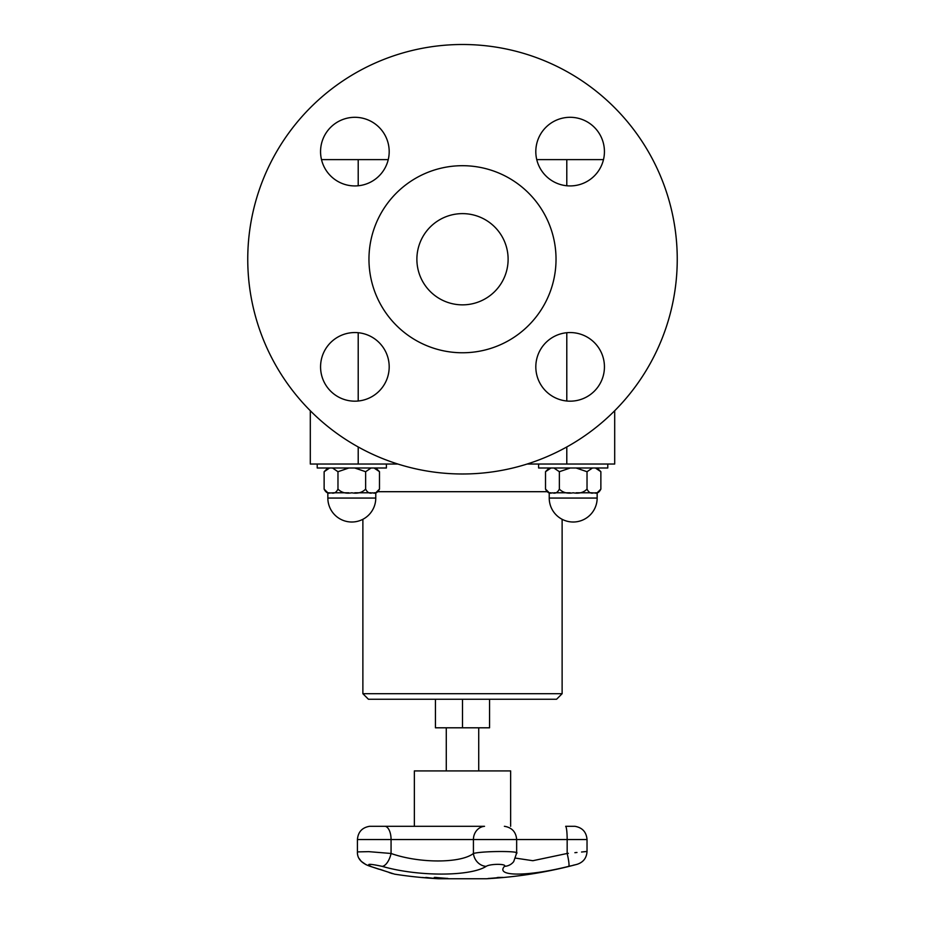 <?xml version="1.0" encoding="UTF-8"?>
<svg xmlns="http://www.w3.org/2000/svg" width="925" height="925" viewBox="0 0 925 925"><rect width="100%" height="100%" fill="white"/><g stroke="black" fill="none" stroke-linecap="round" stroke-linejoin="round"><path stroke-width="1.39" d="M435.432 699.242L435.432 727.802L489.568 727.802L489.568 699.242M395.53 826.314L414.354 826.314L414.354 770.918L510.646 770.918L510.646 826.314M428.876 877.767A441.156 149.156 90 0 1 427.153 877.767L427.153 877.871A442.497 436.114 -90 0 0 432.877 878.276A442.497 289.271 -90 0 1 429.084 877.871A441.26 149.191 90 0 1 427.153 877.871M422.193 877.467A442.497 436.403 -90 0 0 425.488 877.744A441.132 149.156 -90 0 0 427.905 877.744A442.497 290.022 -90 0 1 425.708 877.467A441.132 337.174 -90 0 0 426.911 877.524A442.566 292.797 90 0 0 435.906 878.496A442.566 436.993 90 0 1 422.471 877.524A441.132 79.064 -90 0 1 422.193 877.467M393.784 873.894L394.605 874.16A442.774 442.774 0 0 0 438.589 878.75L486.411 878.75A442.774 442.774 0 0 0 490.551 878.507L504.391 877.409A442.774 442.774 0 0 0 577.188 864.285C583.351 862.227 586.635 857.949 587.028 851.451L587.028 839.542L567.164 839.542A13.285 1.653 90 0 0 565.661 826.314L574.749 826.314M497.488 877.998L492.077 878.403A442.774 442.774 0 0 0 502.865 877.548L497.488 877.975M501.385 877.548A440.959 174.617 -90 0 1 499.616 877.582A442.774 406.572 90 0 1 488.863 878.484L488.863 878.438A441.861 174.975 -90 0 1 488.169 878.484A442.774 406.572 -90 0 0 498.922 877.582A440.959 174.617 -90 0 1 497.153 877.548A442.74 406.549 -90 0 0 498.598 877.409A440.809 174.559 90 0 0 502.83 877.409A442.74 406.549 90 0 1 501.385 877.548L501.385 877.443A440.843 174.571 -90 0 1 499.616 877.467A442.659 406.468 90 0 1 498.922 877.536M498.922 877.582L498.922 877.467A440.843 174.571 -90 0 1 498.043 877.455M440.15 878.345A441.757 331.821 90 0 1 439.572 878.345A442.416 166.743 -90 0 1 434.762 877.432M439.572 878.449A442.532 166.778 -90 0 1 434.276 877.432A440.809 331.115 -90 0 0 435.698 877.432A442.543 384.141 90 0 0 447.897 878.449A441.861 331.902 90 0 1 446.474 878.472A442.601 381.99 -90 0 1 436.438 877.64A442.589 170.142 90 0 0 440.924 878.472A441.861 331.902 90 0 1 439.572 878.449L439.572 878.345M446.521 878.368A441.757 331.821 90 0 1 446.474 878.368A442.485 381.898 -90 0 1 436.438 877.536L436.438 877.64M382.245 866.367C417.626 876.68 470.258 876.622 486.157 866.367A13.285 11.69 -119.7 0 1 473.427 853.474C460.823 863.43 419.106 863.476 391.067 853.474A13.285 6.232 105.5 0 1 382.245 866.367C369.584 863.673 365.814 863.673 370.925 866.367C402.132 876.657 402.132 876.657 370.925 866.367A13.285 8.834 -71.6 0 1 369.491 866.077A13.285 8.834 108.4 0 0 369.607 866.112M380.013 869.373L383.17 870.413M570.968 865.812L568.69 866.367C579.674 863.673 579.674 863.673 568.69 866.367A13.285 1.607 -103.7 0 0 567.164 853.474C592.832 850.861 592.832 850.861 567.164 853.474L532.846 860.712L515.688 858.134M574.841 864.863L573.026 865.303M486.157 866.367C490.146 863.673 507.293 863.684 504.472 866.367L504.472 866.355C495.048 876.68 527.747 876.622 568.69 866.367M567.21 853.463L568.366 853.347M574.887 852.688L576.98 852.48M581.536 852.018L587.028 851.451M385.135 826.314L385.239 826.314A13.285 6.406 90 0 1 391.067 839.542L391.067 853.474L368.717 851.647L357.42 851.902C357.166 858.308 361.189 863.037 369.491 866.077L394.605 874.16M504.472 866.367A13.285 12.684 37.8 0 0 513.699 861.614L516.659 853.047L516.659 839.542L567.164 839.542L567.164 853.474M516.254 853.474C522.868 850.873 482.746 850.861 473.427 853.474L473.427 839.542L516.659 839.542C516.023 832.026 511.999 827.621 504.587 826.314L504.379 826.314M462.5 699.242L556.584 699.242L562.123 693.704L362.877 693.704L368.416 699.242L462.5 699.242L462.5 727.802M576.148 468.004L587.028 471.715L587.028 489.094C583.594 492.62 578.981 493.858 573.188 492.794C567.407 493.858 562.793 492.62 559.359 489.094C557.636 492.62 555.335 493.858 552.433 492.794C549.543 493.858 547.242 492.62 545.519 489.094L549.23 492.794L550.965 492.794M595.423 468.004L600.868 471.715L600.868 489.094C599.146 492.62 596.845 493.858 593.942 492.794C591.052 493.858 588.751 492.62 587.028 489.094L587.028 471.715L592.474 468.004M553.913 468.004L559.359 471.715L570.239 468.004M545.519 489.128L545.519 471.715L550.965 468.004M597.157 468.004L600.868 471.669L600.868 489.128L597.157 492.794L595.423 492.794M559.359 471.715L559.359 489.094M570.239 492.794L553.913 492.794M592.474 492.794L576.148 492.794M607.783 464.026L607.783 468.004L538.604 468.004L538.604 464.026M527.146 464.026L614.697 464.026L614.697 410.735M310.303 410.735L310.303 464.026L397.854 464.026M418.736 246.397A45.602 45.602 0 0 0 473.265 303.562A45.602 45.602 0 0 0 495.499 227.758A45.602 45.602 0 0 0 418.736 246.397M579.79 118.689A34.318 34.318 0 0 0 536.778 159.713A34.318 34.318 0 0 0 593.804 176.444A34.318 34.318 0 0 0 579.79 118.689M668.555 319.703A214.739 214.739 0 0 0 411.833 50.563A214.739 214.739 0 0 0 307.112 407.462A214.739 214.739 0 0 0 668.555 319.703M552.248 285.571A93.541 93.541 0 0 0 440.427 168.338A93.541 93.541 0 0 0 394.813 323.796A93.541 93.541 0 0 0 552.248 285.571M321.946 141.953A34.318 34.318 0 0 0 362.97 184.965A34.318 34.318 0 0 0 379.701 127.927A34.318 34.318 0 0 0 321.507 159.62L358.206 159.62L358.206 185.763M345.21 399.785A34.318 34.318 0 0 0 388.222 358.761A34.318 34.318 0 0 0 331.196 342.03A34.318 34.318 0 0 0 345.21 399.785M603.054 376.521A34.318 34.318 0 0 0 562.03 333.52A34.318 34.318 0 0 0 545.299 390.547A34.318 34.318 0 0 0 603.054 376.521M345.21 118.689A34.318 34.318 0 0 1 388.246 159.62L358.206 159.62M536.754 159.62L603.493 159.62M566.794 159.62L566.794 185.763M566.794 332.711L566.794 401.011M566.794 446.96L566.794 464.026M358.206 332.711L358.206 401.011M358.206 446.96L358.206 464.026M386.396 464.026L386.396 468.004L317.217 468.004L317.217 464.026M375.77 498.055L327.843 498.055A23.969 23.969 0 0 0 351.812 522.012A23.969 23.969 0 0 0 375.77 498.055L375.77 492.794L374.035 492.794M371.087 492.794L354.761 492.794M348.852 492.794L332.526 492.794M329.578 492.794L327.843 492.794L327.843 498.055M329.578 468.004L324.132 471.715L324.132 489.128L327.843 492.794M332.526 468.004L337.972 471.715L337.972 489.094C336.249 492.62 333.948 493.858 331.058 492.794C328.155 493.858 325.854 492.62 324.132 489.094L324.132 471.715L327.843 468.004M375.77 492.794L379.481 489.094C377.758 492.62 375.458 493.858 372.567 492.794C369.665 493.858 367.364 492.62 365.641 489.094C362.207 492.62 357.593 493.858 351.812 492.794C346.019 493.858 341.406 492.62 337.972 489.094L337.972 471.715L348.852 468.004M374.035 468.004L379.481 471.669L379.481 489.128M354.761 468.004L365.641 471.715L365.641 489.094M365.641 471.715L371.087 468.004M484.538 826.314A1.11 1.006 90 0 0 484.365 826.314L369.699 826.314M385.239 826.314L484.365 826.314A13.285 12.025 90 0 0 473.427 839.542L357.42 839.542C358.056 832.026 362.08 827.621 369.491 826.314L385.239 826.314M549.23 498.055A23.969 23.969 0 0 0 573.188 522.012A23.969 23.969 0 0 0 597.157 498.055L549.23 498.055L549.23 492.794M378.406 491.695L546.594 491.695M446.278 727.802L446.278 770.918M478.722 727.802L478.722 770.918M565.649 826.314L574.853 826.314M369.595 826.314L369.491 826.314C362.08 827.621 358.056 832.026 357.42 839.542L357.42 851.902M574.957 826.314C582.368 827.621 586.392 832.026 587.028 839.542M392.524 873.663L389.113 872.553M378.949 869.211L369.965 866.239M366.208 864.794L361.305 861.395L359.166 858.539M545.519 471.669L549.23 468.004M597.157 498.055L597.157 492.794M562.123 693.704L562.123 519.307M362.877 693.704L362.877 519.307M379.481 471.669L375.77 468.004"/></g></svg>
